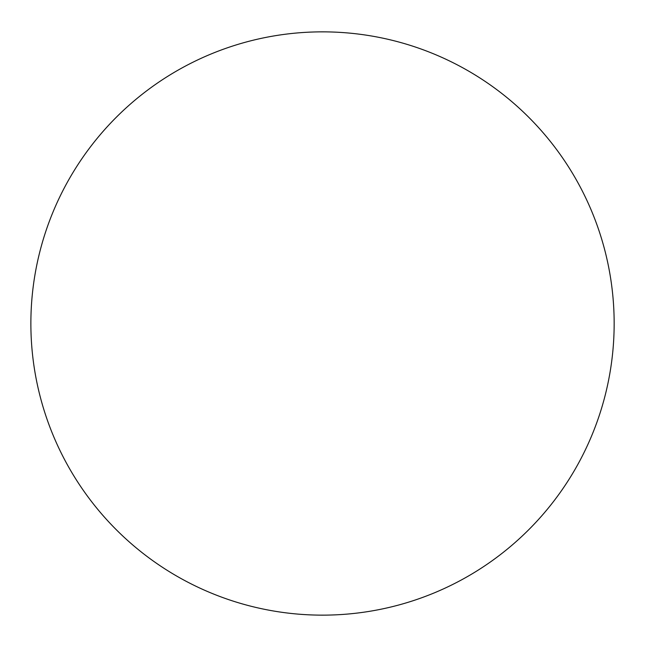 <?xml version="1.0" encoding="UTF-8"?>
<svg xmlns="http://www.w3.org/2000/svg" width="647" height="647" viewBox="0 0 647 647"><rect width="100%" height="100%" fill="white"/><g stroke="black" fill="none" stroke-linecap="round" stroke-linejoin="round"><path stroke-width="0.97" d="M614.157 323.5A291.643 291.643 0 0 0 176.696 70.927A291.643 291.643 0 0 0 176.696 576.073A291.643 291.643 0 0 0 614.157 323.5"/></g></svg>

